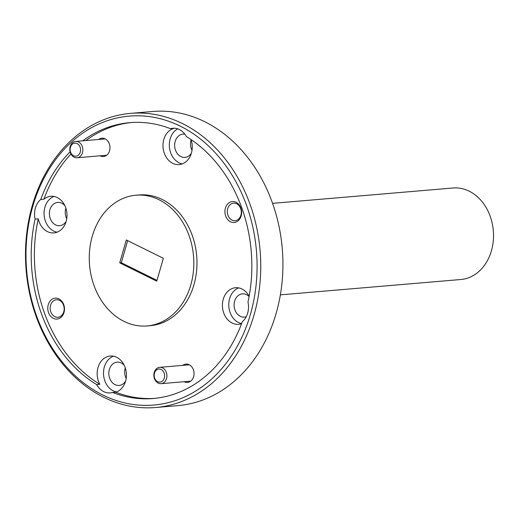 <?xml version="1.0" encoding="UTF-8"?>
<svg xmlns="http://www.w3.org/2000/svg" width="519" height="519" viewBox="0 0 519 519"><rect width="100%" height="100%" fill="white"/><g stroke="black" fill="none" stroke-linecap="round" stroke-linejoin="round"><path stroke-width="0.78" d="M70.11 151.814A138.424 110.093 -94.9 0 0 40.748 199.471A18.366 14.61 -94.9 0 0 35.396 208.035A18.366 14.61 -94.9 0 0 35.084 219.096A138.424 110.093 -94.9 0 0 96.664 384.579L99.83 384.313A138.424 110.093 -94.9 0 1 38.257 218.823L35.084 219.096M40.748 199.471L43.92 199.199A18.366 14.61 -94.9 0 1 50.797 196.286A18.366 14.61 -94.9 0 1 66.147 221.418A18.366 14.61 -94.9 0 1 53.911 232.895A18.366 14.61 -94.9 0 1 38.257 218.823M54.008 196.461A18.366 14.61 -94.9 0 0 44.906 207.224A18.366 14.61 -94.9 0 0 57.045 232.188M249.146 296.284A18.366 14.61 -94.9 0 0 235.496 287.721A18.366 14.61 -94.9 0 0 223.261 299.197A18.366 14.61 -94.9 0 0 238.61 324.33A18.366 14.61 -94.9 0 0 241.588 323.681M154.85 398.358A138.424 110.093 -94.9 0 1 115.724 392.182L112.558 392.448A138.424 110.093 -94.9 0 0 153.267 398.508A138.424 110.093 -94.9 0 0 242.321 321.689A18.366 14.61 -94.9 0 0 247.673 313.126A18.366 14.61 -94.9 0 0 247.985 302.064A138.424 110.093 -94.9 0 0 186.412 136.575A18.366 14.61 -94.9 0 0 172.892 128.251A18.366 14.61 -94.9 0 0 170.517 128.706A138.424 110.093 -94.9 0 0 129.802 122.653A138.424 110.093 -94.9 0 0 82.742 140.824M238.708 287.889A18.366 14.61 -94.9 0 0 229.606 298.659A18.366 14.61 -94.9 0 0 241.614 323.597M170.517 128.706L173.683 128.44A18.366 14.61 -94.9 0 0 163.822 139.462A18.366 14.61 -94.9 0 0 179.172 164.588A18.366 14.61 -94.9 0 0 191.407 153.118A18.366 14.61 -94.9 0 0 191.005 139.52M177.732 128.855A18.366 14.61 -94.9 0 0 170.167 138.923A18.366 14.61 -94.9 0 0 182.305 163.881M115.724 392.182A18.366 14.61 -94.9 0 0 125.585 381.16A18.366 14.61 -94.9 0 0 110.236 356.028A18.366 14.61 -94.9 0 0 98.007 367.504A18.366 14.61 -94.9 0 0 99.83 384.313M113.447 356.196A18.366 14.61 -94.9 0 0 104.345 366.965A18.366 14.61 -94.9 0 0 116.483 391.923M64.012 312.509A10.497 8.349 -94.9 0 0 58.939 298.879A10.497 8.349 -94.9 0 0 48.254 304.705A10.497 8.349 -94.9 0 0 53.327 318.335A10.497 8.349 -94.9 0 0 64.012 312.509M63.766 311.789A8.791 6.994 -94.9 0 0 56.422 299.761A8.791 6.994 -94.9 0 0 50.564 305.25A8.791 6.994 -94.9 0 0 57.907 317.278A8.791 6.994 -94.9 0 0 63.766 311.789M241.16 215.91A10.497 8.349 -94.9 0 0 236.087 202.28A10.497 8.349 -94.9 0 0 225.395 208.113A10.497 8.349 -94.9 0 0 230.468 221.743A10.497 8.349 -94.9 0 0 241.16 215.91M240.907 215.19A8.791 6.994 -94.9 0 0 233.563 203.163A8.791 6.994 -94.9 0 0 227.705 208.657A8.791 6.994 -94.9 0 0 235.055 220.685A8.791 6.994 -94.9 0 0 240.907 215.19M184.154 381.712A9.186 7.305 -94.9 0 0 193.632 376.677A9.186 7.305 -94.9 0 0 191.277 366.297A9.186 7.305 -94.9 0 0 182.759 365.37M100.096 155.804A9.186 7.305 -94.9 0 0 109.574 150.77A9.186 7.305 -94.9 0 0 107.219 140.396A9.186 7.305 -94.9 0 0 98.701 139.462M147.098 325.945L150.263 325.679A65.602 52.179 -94.9 0 0 193.957 284.691A65.602 52.179 -94.9 0 0 139.144 194.943L135.978 195.209A65.602 52.179 -94.9 0 0 92.285 236.197A65.602 52.179 -94.9 0 0 147.098 325.945A65.602 52.179 -94.9 0 0 190.791 284.963A65.602 52.179 -94.9 0 0 135.978 195.209M155.629 407.519L177.816 405.631A147.61 117.398 -94.9 0 0 276.127 313.418A147.61 117.398 -94.9 0 0 152.8 111.481L130.613 113.369A147.61 117.398 85.1 0 1 253.94 315.305A147.61 117.398 85.1 0 1 155.629 407.519A147.61 117.398 85.1 0 1 32.301 205.582A147.61 117.398 85.1 0 1 130.613 113.369M280.377 294.857L460.827 279.514A45.925 36.525 -94.9 0 0 491.409 250.82A45.925 36.525 -94.9 0 0 453.042 187.995L272.592 203.344M32.684 206.692A144.983 115.315 -94.9 0 0 102.743 394.972A144.983 115.315 -94.9 0 0 250.385 314.462A144.983 115.315 -94.9 0 0 180.327 126.188A144.983 115.315 -94.9 0 0 32.684 206.692M125.598 381.121A11.678 9.29 85.1 0 1 119.123 385.429A11.678 9.29 85.1 0 1 109.366 369.45A11.678 9.29 85.1 0 1 117.145 362.158A11.678 9.29 85.1 0 1 124.249 365.305M126.182 378.416A11.678 9.29 85.1 0 1 125.215 368.101A11.678 9.29 85.1 0 1 125.287 367.867M191.42 153.079A11.678 9.29 85.1 0 1 184.946 157.387A11.678 9.29 85.1 0 1 175.188 141.408A11.678 9.29 85.1 0 1 182.967 134.116A11.678 9.29 85.1 0 1 184.874 134.194M192.004 150.374A11.678 9.29 85.1 0 1 191.037 140.059A11.678 9.29 85.1 0 1 191.109 139.825M246.246 316.72A11.678 9.29 85.1 0 1 244.384 317.122A11.678 9.29 85.1 0 1 234.627 301.15A11.678 9.29 85.1 0 1 242.405 293.851A11.678 9.29 85.1 0 1 249.101 296.557M66.16 221.379A11.678 9.29 85.1 0 1 59.685 225.687A11.678 9.29 85.1 0 1 49.928 209.715A11.678 9.29 85.1 0 1 57.706 202.416A11.678 9.29 85.1 0 1 64.81 205.569M66.743 218.681A11.678 9.29 85.1 0 1 65.777 208.366A11.678 9.29 85.1 0 1 65.848 208.132M156.757 281.181L163.355 258.313L126.318 239.979L119.714 262.841L156.757 281.181M127.668 240.647L121.303 262.711L156.985 280.377M121.303 262.711L119.714 262.841M131.391 122.529A138.424 110.093 -94.9 0 0 85.907 140.552M70.947 153.981A138.424 110.093 -94.9 0 0 43.92 199.199M96.664 384.579A18.366 14.61 -94.9 0 0 110.184 392.902A18.366 14.61 -94.9 0 0 112.558 392.448M154.467 373.148A6.559 5.216 -94.9 0 0 157.64 381.666A6.559 5.216 -94.9 0 0 164.322 378.027A6.559 5.216 -94.9 0 0 161.15 369.502A6.559 5.216 -94.9 0 0 154.467 373.148M166.541 378.552A8.2 6.52 85.1 0 1 161.078 383.671A8.2 6.52 85.1 0 1 154.227 372.454A8.2 6.52 85.1 0 1 159.69 367.329A8.2 6.52 85.1 0 1 166.541 378.552M70.409 147.247A6.559 5.216 -94.9 0 0 73.581 155.765A6.559 5.216 -94.9 0 0 80.263 152.119A6.559 5.216 -94.9 0 0 77.091 143.601A6.559 5.216 -94.9 0 0 70.409 147.247M82.482 152.644A8.2 6.52 85.1 0 1 77.02 157.77A8.2 6.52 85.1 0 1 70.169 146.553A8.2 6.52 85.1 0 1 75.631 141.428A8.2 6.52 85.1 0 1 82.482 152.644M161.078 383.671L190.707 381.154M159.69 367.329L189.318 364.812M77.02 157.77L106.648 155.246M75.631 141.428L105.26 138.904"/></g></svg>
